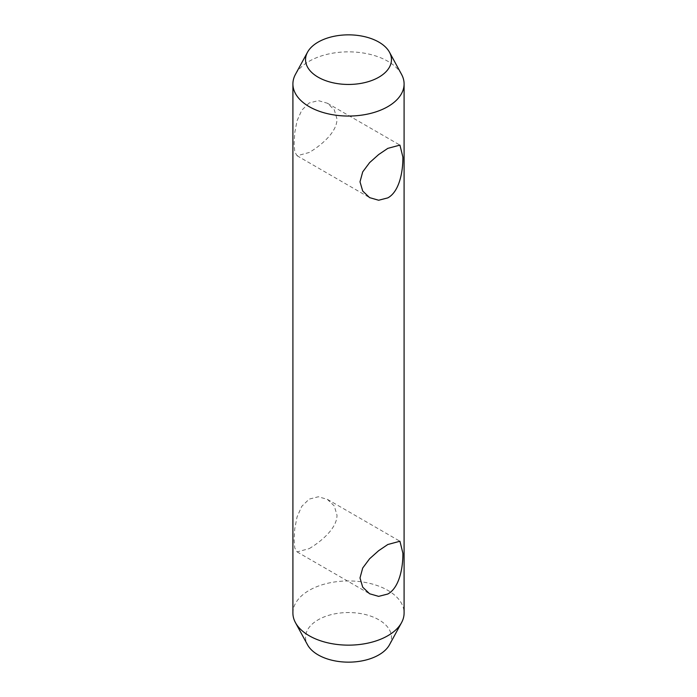 <?xml version="1.0" encoding="UTF-8"?>
<svg xmlns="http://www.w3.org/2000/svg" width="697" height="697" viewBox="0 0 697 697"><rect width="100%" height="100%" fill="white"/><g stroke="black" fill="none" stroke-linecap="round" stroke-linejoin="round"><path stroke-width="0.52" stroke-dasharray="3.48 2.61" d="M292.906 613.046A55.594 32.097 180 0 1 348.5 580.949A55.594 32.097 180 0 1 404.094 613.046M389.475 644.795A42.961 24.804 0 0 0 391.461 637.346A42.961 24.804 0 0 0 341.974 612.837A42.961 24.804 0 0 0 307.525 644.795M401.524 74.318A55.594 32.097 0 0 0 348.5 51.857A55.594 32.097 0 0 0 295.476 74.318M309.189 102.982L301.784 110.196L297.07 120.738L294.753 132.665L294.108 143.791L294.753 151.807L297.07 155.753L309.189 152.495C320.646 145.717 337.087 132.369 336.991 119.03L334.299 109.83L327.39 103.234L318.363 100.629L309.189 102.982M309.189 548.635C320.646 541.857 337.087 528.5 336.991 515.17L334.299 505.97L327.39 499.366L318.363 496.761L309.189 499.113L301.784 506.336L297.07 516.878L294.753 528.805L294.108 539.922L294.753 547.938L297.07 551.893L309.189 548.635M297.07 155.753L369.61 197.634M327.39 103.234L399.93 145.107M297.07 551.893L369.61 593.766M327.39 499.366L399.93 541.247"/><path stroke-width="1.05" d="M404.094 83.954L404.094 613.046A55.594 32.097 180 0 1 401.524 622.682A55.594 32.097 180 0 1 348.5 645.143A55.594 32.097 180 0 1 295.476 622.682A55.594 32.097 180 0 1 292.906 613.046L292.906 83.954A55.594 32.097 0 0 0 348.5 116.05A55.594 32.097 0 0 0 404.094 83.954A55.594 32.097 0 0 0 401.524 74.318L389.475 52.205A42.961 24.804 180 0 1 391.461 59.654A42.961 24.804 180 0 1 341.974 84.163A42.961 24.804 180 0 1 307.525 52.205A42.961 24.804 180 0 1 348.5 34.85A42.961 24.804 180 0 1 389.475 52.205M295.476 622.682L307.525 644.795A42.961 24.804 0 0 0 348.5 662.15A42.961 24.804 0 0 0 389.475 644.795L401.524 622.682M307.525 52.205L295.476 74.318A55.594 32.097 0 0 0 292.906 83.954M387.811 148.365L399.93 145.107L402.892 157.078C403.058 170.451 399.773 191.396 387.811 197.887L378.637 200.239L369.61 197.634L362.701 191.03L360.009 181.83L362.701 171.898L369.61 162.619L378.637 154.568L387.811 148.365M387.811 594.018L378.637 596.371L369.61 593.766L362.701 587.17L360.009 577.97L362.701 568.029L369.61 558.75L378.637 550.7L387.811 544.505L399.93 541.247L402.892 553.209C403.058 566.583 399.773 587.536 387.811 594.018"/></g></svg>
